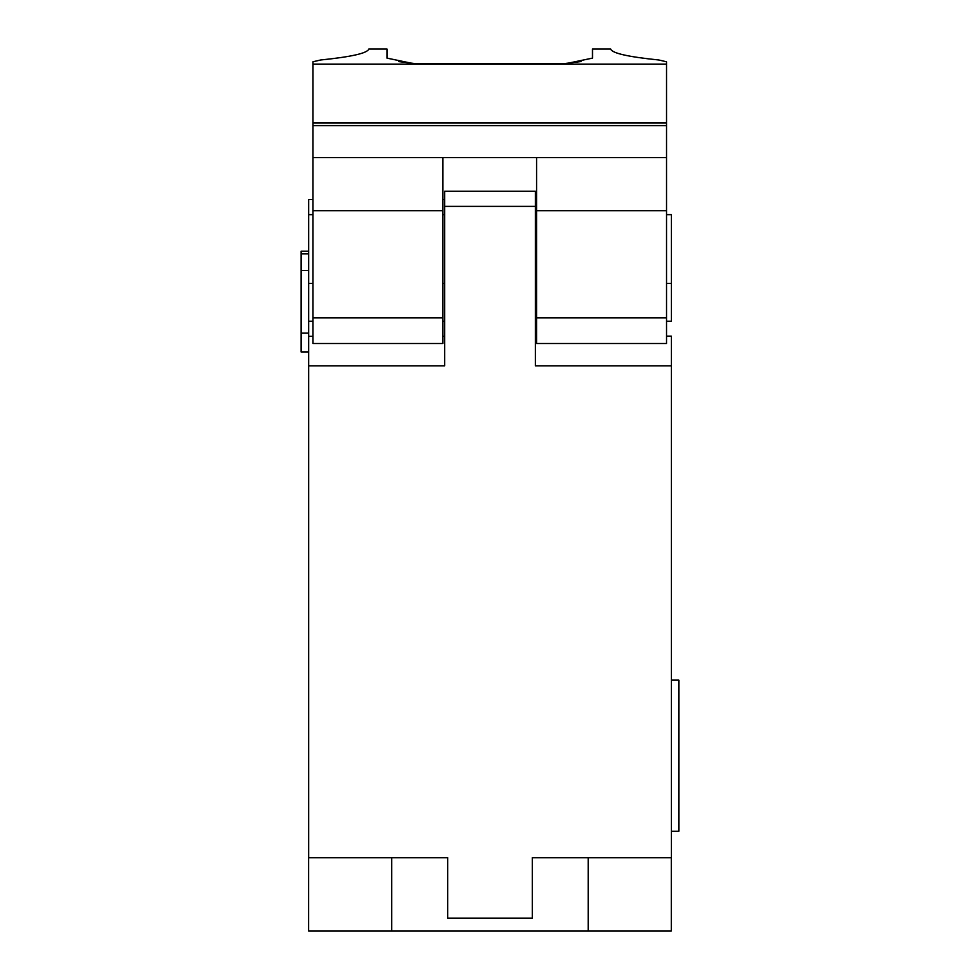 <?xml version="1.0" encoding="UTF-8"?>
<svg xmlns="http://www.w3.org/2000/svg" width="980" height="980" viewBox="0 0 980 980"><rect width="100%" height="100%" fill="white"/><g stroke="black" fill="none" stroke-linecap="round" stroke-linejoin="round"><path stroke-width="1.47" d="M566.011 63.627L592.496 58.114L592.496 49L610.65 49C611.912 53.177 627.972 56.84 658.83 59.988L666.547 61.789L666.547 343.527L536.575 343.527L536.575 157.572L312.914 157.572L312.914 61.789L320.632 59.988C351.489 56.84 367.549 53.177 368.811 49L386.965 49L386.965 58.114L413.45 63.627M312.914 210.7L442.874 210.7L442.874 343.527L312.914 343.527L312.914 157.572M666.547 210.7L536.575 210.7M442.874 210.7L442.874 157.572M666.547 157.572L536.575 157.572M581.005 61.556L562.263 63.859L417.186 63.859L562.263 63.859M562.263 63.994L417.186 63.994M417.186 63.859L398.872 61.617M368.811 49C367.549 53.177 351.489 56.84 320.632 59.988L312.914 61.789M666.547 123.027L312.914 123.027M312.914 125.624L666.547 125.624M536.575 321.232L535.362 321.232M666.547 214.645L671.374 214.645L671.374 321.232L666.547 321.232M536.575 283.453L535.362 283.453M442.874 283.453L444.687 283.453M444.687 206.376L535.362 206.376L535.362 191.259L444.687 191.259L444.687 365.859L308.675 365.859L308.675 214.645L312.914 214.645M442.874 214.645L444.687 214.645M308.675 283.453L312.914 283.453M442.874 321.232L444.687 321.232M666.547 336.128L671.374 336.128L671.374 857.721L532.336 857.721L532.336 918.174L447.701 918.174L447.701 857.721L308.675 857.721L308.675 365.859M535.362 336.128L536.575 336.128M536.575 214.645L535.362 214.645M308.675 214.645L308.675 199.54L312.914 199.54M442.874 199.54L444.687 199.54M535.362 199.54L536.575 199.54M671.374 365.859L535.362 365.859L535.362 206.376M444.687 191.259L535.362 191.259L444.687 191.259M308.675 336.299L312.914 336.299M442.874 336.299L444.687 336.299M308.675 321.232L312.914 321.232M671.374 283.453L666.547 283.453M308.675 253.869L301.117 253.869L301.117 251.223L308.675 251.223M308.675 270.468L301.117 270.468L301.117 253.869M308.675 333.151L301.117 333.151L301.117 270.468M308.675 352.004L301.117 352.004L301.117 333.151M588.196 857.721L588.196 931L391.731 931L391.731 857.721M391.731 931L308.627 931L308.675 447.407M588.196 931L671.325 931L671.325 857.721M671.374 680.132L678.883 680.132L678.883 831.261L671.374 831.261M442.874 317.839L312.914 317.839M666.547 317.839L536.575 317.839M312.914 64.117L666.547 64.117"/></g></svg>
